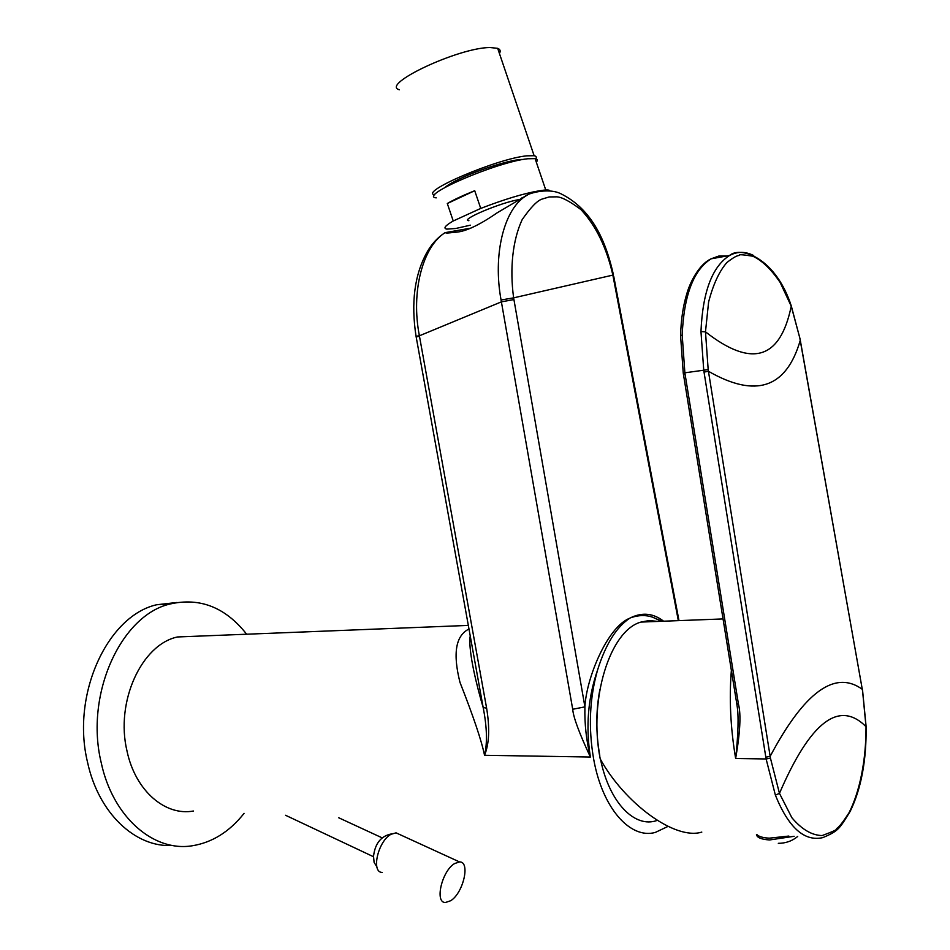 <?xml version="1.0" encoding="UTF-8"?>
<svg xmlns="http://www.w3.org/2000/svg" width="950" height="950" viewBox="0 0 950 950"><rect width="100%" height="100%" fill="white"/><g stroke="black" fill="none" stroke-linecap="round" stroke-linejoin="round"><path stroke-width="1.43" d="M474.715 190.713C463.089 195.379 453.957 199.643 447.296 203.514L474.715 190.713L480.736 208.418C504.379 199.31 523.688 193.467 538.686 190.914L539.909 190.748M536.322 162.189C537.914 160.289 537.51 159.101 535.111 158.626L527.773 158.757C497.076 161.785 417.62 196.068 436.24 197.861M447.296 203.514L453.245 220.982C445.099 225.696 442.973 228.404 446.88 229.116L455.703 228.499L470.416 225.174M453.245 220.982L480.736 208.418M518.783 199.666C500.983 202.421 459.111 220.174 468.896 220.709M445.063 187.376C447.676 185.096 452.449 182.305 459.396 178.98C479.679 169.159 513.784 158.745 523.023 159.493M535.349 159.327C536.94 157.427 536.536 156.216 534.126 155.717L526.775 155.836C496.731 158.697 418.451 192.244 434.756 194.893M499.427 53.473C500.84 51.051 500.258 49.329 497.681 48.331L490.01 47.524C458.268 47.583 379.703 84.74 399.439 89.775M549.753 190.998C550.192 188.492 534.719 190.95 528.236 194.477L497.301 212.729C478.183 225.922 463.754 232.441 454.017 232.275C448.827 233.106 445.918 233.225 445.265 232.619L470.939 228.119M572.707 709.27L584.915 706.871C584.487 723.793 586.304 740.525 590.389 757.031C579.227 733.163 573.337 717.238 572.707 709.27L501.066 299.986C492.824 255.336 503.548 210.615 524.994 196.496L528.236 194.477M597.574 670.011C605.589 644.421 616.324 627.154 629.767 618.212C607.43 626.929 586.293 678.051 584.915 706.871L513.629 297.861C509.58 268.268 512.739 239.887 522.191 219.592C530.516 207.634 537.035 200.83 541.773 199.179L549.159 196.947L556.795 196.84C561.747 197.03 569.81 201.305 581.008 209.653C595.982 225.756 606.599 247.594 612.881 275.191L678.336 620.635M469.929 636.987C468.683 653.339 476.805 686.066 483.182 707.572L416.053 336.253L419.389 335.801C410.839 292.113 422.489 247.202 444.766 232.845L445.194 232.56M629.767 618.212L631.382 617.393C642.841 612.144 653.588 613.415 663.611 621.205M630.456 617.856L631.418 617.524C638.934 615.03 645.976 614.911 652.543 617.168L661.509 621.288M468.457 629.28C455.596 636.037 452.77 653.731 459.978 682.373C473.397 716.466 481.579 740.774 484.536 755.286L590.389 757.031C585.592 726.584 587.991 697.585 597.574 670.023C589.546 698.238 588.252 727.985 593.691 759.264C602.419 808.189 630.182 839.456 655.286 832.438L667.981 826.417M599.771 755.464C595.769 733.115 595.828 711.039 599.925 689.249M657.091 820.444C634.742 828.602 609.354 802.607 600.566 759.501M416.053 336.253C410.887 302.848 414.497 274.918 426.871 252.463C431.526 244.174 437.487 237.631 444.766 232.845L445.265 232.619M446.322 232.916L447.189 232.477M486.614 708.13L483.182 707.572C487.006 727.166 487.457 743.066 484.536 755.286C489.214 743.898 489.915 728.175 486.614 708.13L419.389 335.801L501.41 301.851L513.914 299.559M196.935 636.191L177.507 636.963C141.704 644.409 115.104 701.729 127.027 751.117C135.316 790.614 165.11 816.323 193.491 811.015M246.656 634.208C225.494 607.359 200.011 597.277 170.204 603.974C121.303 614.887 84.538 694.094 101.199 762.636C112.777 817.166 153.698 852.316 192.399 845.749C212.325 842.496 229.544 831.701 244.079 813.354M170.204 603.974L156.738 604.734C107.766 615.6 70.929 694.26 87.554 762.316C98.515 813.354 135.624 847.875 172.532 845.453M156.738 604.734L177.056 602.478M399.487 834.421L396.055 832.841L391.044 834.29C378.029 841.035 370.809 872.599 382.256 872.432M454.658 863.526C441.952 870.722 434.364 902.975 445.443 902.488L450.633 900.754C463.315 893.178 470.642 861.436 459.539 861.935L454.658 863.526M799.959 338.912L862.564 690.899L866.02 726.655C866.151 760.024 859.809 791.694 848.967 812.856C838.351 829.231 837.472 827.379 836.57 828.756C837.876 829.279 833.079 831.547 822.166 835.561C811.858 835.359 801.764 829.409 791.873 817.712L779.463 793.369L770.438 758.136L708.178 369.598L705.482 331.835L708.605 302.029C713.212 284.276 719.34 271.082 726.976 262.449C737.473 254.279 738.459 255.989 739.432 255.301C738.518 254.339 742.995 254.636 752.875 256.215C762.149 260.585 771.258 269.349 780.176 282.494L791.231 306.185L800.019 338.734M862.576 690.389L866.127 726.667C866.483 760.546 861.175 788.785 850.203 811.347C839.42 828.756 838.731 830.941 822.831 837.615C804.389 841.831 788.559 827.676 775.378 795.138L766.116 758.967L735.644 758.48C730.502 728.044 729.078 698.654 731.369 670.332M701.801 832.105C674.678 840.536 624.197 802.607 600.234 758.943C588.252 699.307 610.102 630.337 640.977 622.072L723.045 618.925M756.948 834.611C758.884 836.629 762.992 837.817 769.274 838.173L788.844 836.059M756.461 834.646C757.055 837.651 761.425 839.42 769.583 839.954L794.153 836.297M657.756 621.431L649.361 620.504L640.977 622.072M736.749 703.629L738.482 704.294C741.119 714.293 740.181 732.355 735.644 758.48C738.34 733.4 738.791 715.647 736.998 705.221L736.82 704.021M738.482 704.294L684.879 372.982L682.195 334.994C683.905 295.296 693.547 269.895 711.123 258.816L718.806 256.049L726.869 255.977M770.438 758.136L766.116 758.967L703.76 370.405L700.969 331.562C702.668 291.994 712.168 266.665 729.457 255.562L729.588 255.491C737.331 251.322 745.382 251.346 753.718 255.562M501.066 299.986L513.629 297.861L613.474 274.966L613.178 276.747M612.797 274.799L613.474 274.966C605.862 240.813 592.076 209.487 561.331 193.99C547.675 186.746 525.279 194.322 524.994 196.496L521.776 197.956M613.13 276.462L613.783 276.557L678.977 620.611M416.159 336.858L419.496 336.359M800.292 340.266L800.232 340.444C786.339 388.17 755.749 398.442 708.451 371.284L704.033 372.091M862.291 688.797L862.279 689.296C835.038 669.607 804.329 691.956 770.153 756.354L765.831 757.197M729.434 255.562C740.881 245.527 775.889 258.21 791.303 305.995L800.043 338.865L862.564 690.899M866.127 726.667L866.02 726.655C839.099 699.627 810.243 721.869 779.463 793.369L775.378 795.138M683.252 373.136L683.466 374.466L685.116 374.419M682.195 334.994L680.592 335.979L683.24 373.029L708.178 369.598M700.969 331.562L705.482 331.835C751.688 368.077 780.271 359.516 791.231 306.185L791.089 305.401M535.111 158.626L545.751 189.976M534.126 155.717L497.681 48.331M451.119 232.738L450.312 232.322M652.543 617.168L662.031 621.264M177.507 636.963L467.709 625.432M382.054 837.805L338.687 817.748M396.055 832.841L459.539 861.935M373.516 856.734L285.57 815.278M778.311 843.327C785.674 843.315 792.134 841.035 797.703 836.463M736.761 703.629L683.489 374.573M680.604 335.552C680.996 319.782 683.109 305.686 686.957 293.253C689.831 283.171 698.547 264.634 711.123 258.816L729.564 255.491M373.588 855.796C375.226 843.089 381.318 835.762 391.863 833.839M376.829 866.768L374.098 862.363L373.54 856.425"/></g></svg>
